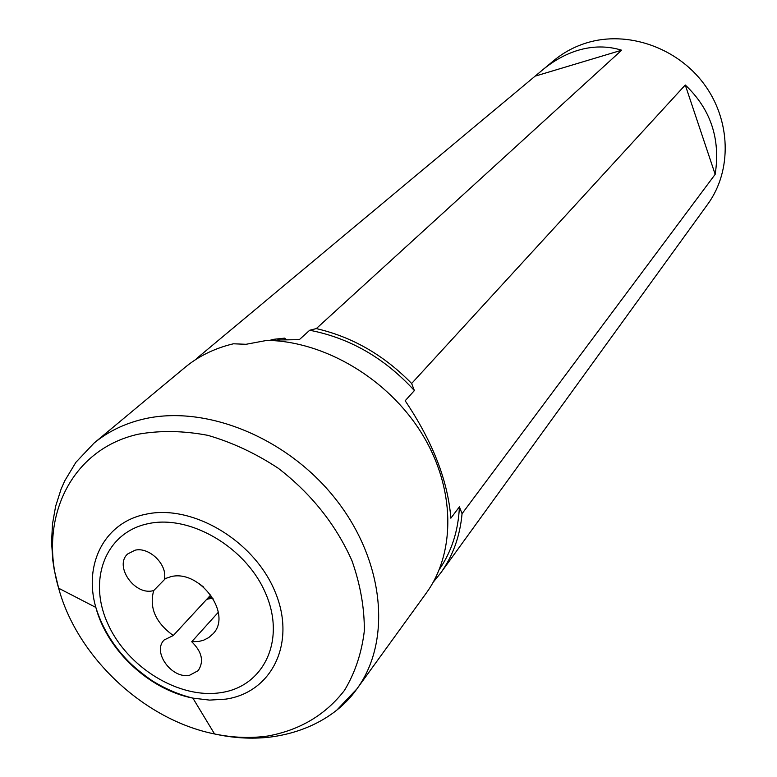 <?xml version="1.0" encoding="UTF-8"?>
<svg xmlns="http://www.w3.org/2000/svg" width="777" height="777" viewBox="0 0 777 777"><rect width="100%" height="100%" fill="white"/><g stroke="black" fill="none" stroke-linecap="round" stroke-linejoin="round"><path stroke-width="1.17" d="M286.46 339.675L284.615 338.15L273.446 339.335L269.502 340.433M276.097 340.802L277.758 339.996L299.33 339.646L309.683 330.254C349.815 338.005 384.712 358.119 414.384 390.578L405.167 400.757C432.692 441.686 447.931 480.837 450.854 518.181L459.411 506.837L462.062 513.684L715.17 174.33C720.677 138.898 710.702 109.12 685.265 85.004L411.635 383.479C384.071 355.215 352.292 336.927 316.307 328.593L309.683 330.254M93.939 443.201L184.926 367.472C198.028 356.604 213.364 348.912 230.954 344.396L233.459 343.793L246.056 344.289L267.026 340.365C324.689 341.258 387.917 378.836 421.59 433.168C455.312 487.519 456.118 552.107 426.282 593.074L356.857 688.956C391.89 641.307 384.625 561.237 335.849 499.339C287.305 437.315 204.788 404.079 142.638 419.279C123.912 423.824 107.682 431.798 93.939 443.201L75.913 462.296L64.695 480.924L61.072 489.17L55.623 506.283L52.486 523.999L51.573 542.142L52.826 560.538L54.244 569.774L58.644 588.218C77.341 657.303 144.357 719.949 214.549 733.954C232.877 737.761 250.641 738.451 267.832 736.013C299.903 730.108 325.437 714.918 344.444 690.423C355.05 672.843 361.684 653.01 364.326 630.914C364.5 607.964 360.373 584.557 351.952 560.683C335.8 524.504 311.237 493.696 278.263 468.259C255.74 453.418 232.284 442.443 207.896 435.353C183.605 430.72 160.441 430.322 138.432 434.168C70.736 449.164 37.976 518.861 58.644 588.218L95.853 607.429C107.129 650.32 149.32 689.753 192.871 698.115L209.615 700.106L225.728 699.135C272.076 692.472 296.6 642.598 275.029 591.647C254.147 540.559 192.074 503.807 145.755 514.257C104.458 522.387 83.294 564.306 95.853 607.429C100.806 623.523 108.926 638.48 120.202 652.282C126.253 659.294 132.43 666.821 151.768 680.467C164.879 688.675 178.574 694.56 192.871 698.115L214.549 733.954C233.168 738.092 251.466 739.17 269.464 737.169C309.178 732.313 340.122 713.024 356.857 688.956L337.092 709.828M218.327 612.257L191.734 641.753C202.03 651.864 204.176 661.499 198.174 670.658L189.607 675.252C171.707 679.195 151.874 651.709 164.219 639.937L173.29 635.518L210.8 594.9M206.886 599.135L213.044 598.28M165.812 578.205L153.691 590.578C149.048 607.711 155.585 622.688 173.29 635.518M191.734 641.753L199.087 641.404L203.632 640.19L208.683 637.626L212.869 633.974C232.818 614.432 200.077 569.288 171.047 576.621L164.433 578.846C167.57 564.578 149.155 546.629 135.043 550.203L127.739 553.933C113.966 565.685 134.198 595.376 152.748 590.782L153.691 590.578M433.207 582.226L440.627 573.067L707.74 204.196C732.128 170.814 731.079 120.221 703.875 83.79C676.786 47.28 627.262 30.342 586.693 42.861C574.465 46.63 563.558 52.486 553.962 60.451L542.482 70.008C553.719 60.693 565.501 54.157 577.826 50.379C592.793 45.892 607.4 45.833 621.658 50.204L316.307 328.593M197.611 358.362L195.289 359.838M196.445 358.653L542.482 70.008M203.71 587.14L198.757 583.323M207.333 599.261L211.723 596.212M439.364 569.366C451.66 551.447 458.343 530.604 459.411 506.837M411.635 383.479L414.384 390.578M440.627 573.067C452.845 556.099 459.994 536.305 462.062 513.684M685.265 85.004L715.17 174.33M621.658 50.204L535.829 75.952M148.125 523.679C105.517 532.4 87.694 579.487 107.644 623.358C126.991 667.375 179.137 699.436 221.231 692.579C263.597 686.392 285.781 640.763 266.035 594.337C246.931 547.795 190.433 514.267 148.125 523.679M284.615 338.15L285.237 339.704"/></g></svg>
